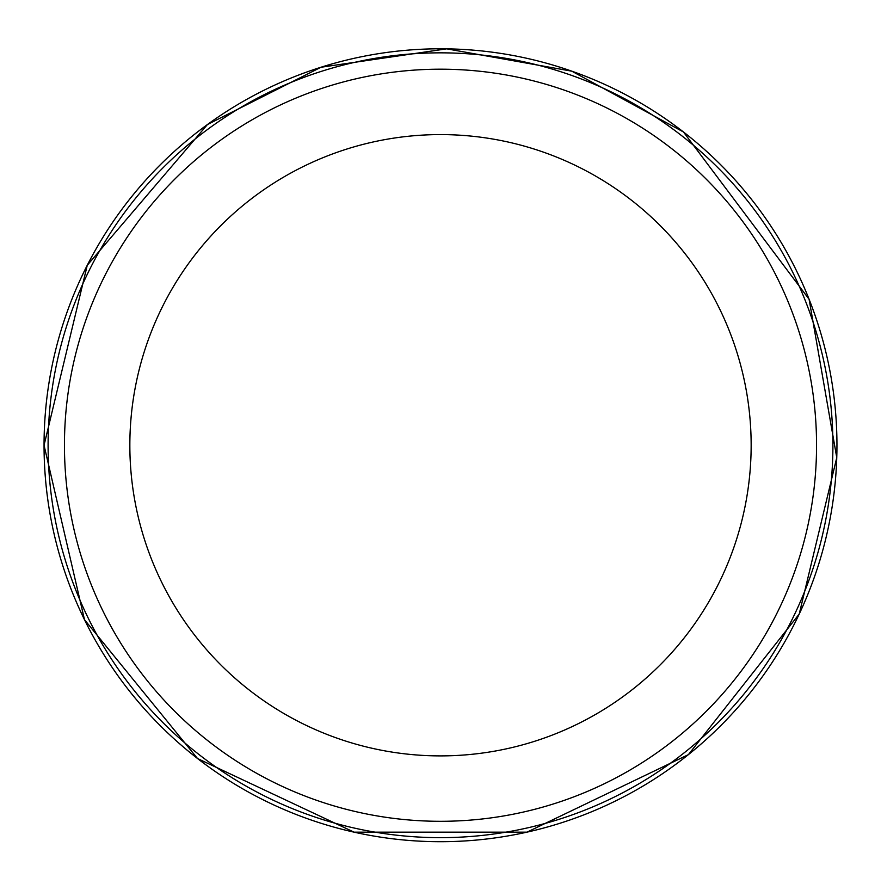 <?xml version="1.0" encoding="UTF-8"?>
<svg xmlns="http://www.w3.org/2000/svg" width="881" height="881" viewBox="0 0 881 881"><rect width="100%" height="100%" fill="white"/><g stroke="black" fill="none" stroke-linecap="round" stroke-linejoin="round"><path stroke-width="1.32" d="M832.908 445.246A392.408 392.408 0 0 1 244.301 785.081A392.408 392.408 0 0 1 244.301 105.412A392.408 392.408 0 0 1 832.908 445.246M816.555 445.246A376.055 376.055 0 0 1 252.473 770.919A376.055 376.055 0 0 1 252.473 119.574A376.055 376.055 0 0 1 816.555 445.246A376.055 376.055 0 0 1 252.473 770.919A376.055 376.055 0 0 1 252.473 119.574A376.055 376.055 0 0 1 816.555 445.246M751.152 445.246A310.652 310.652 0 0 1 285.18 714.282A310.652 310.652 0 0 1 285.18 176.211A310.652 310.652 0 0 1 751.152 445.246M44.05 445.246A396.45 396.45 0 0 0 638.725 788.583A396.45 396.45 0 0 0 638.725 101.91A396.45 396.45 0 0 0 44.05 445.246M44.05 445.279L84.488 619.684L197.531 758.53L354.052 832.16L527.014 832.149L688.402 754.632L799.232 614.024L836.763 457.668L809.099 299.276L683.469 131.974L571.824 71.185L446.7 48.84L320.937 67.264L207.453 124.529L87.252 265.291L44.05 445.279"/></g></svg>
